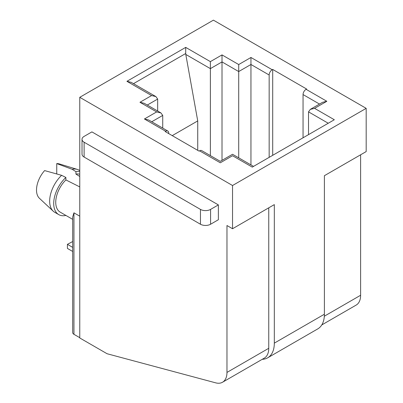 <?xml version="1.0" encoding="UTF-8"?>
<svg xmlns="http://www.w3.org/2000/svg" width="403" height="403" viewBox="0 0 403 403"><rect width="100%" height="100%" fill="white"/><g stroke="black" fill="none" stroke-linecap="round" stroke-linejoin="round"><path stroke-width="0.6" d="M73.945 212.819L73.945 334.319A4.292 2.478 180 0 1 72.691 332.566L72.691 216.975L73.945 212.819L79.764 216.179M79.764 186.906L65.875 179.924L65.875 177.461L61.624 175.32L44.607 170.59A20.029 11.566 -60 0 0 39.423 198.291L53.196 211.157A24.321 14.045 -60 0 1 61.624 175.32M72.691 219.353L60.183 212.134A21.46 12.392 -60 0 1 65.875 179.924M268.756 207.827L268.756 348.293A21.46 12.392 -120 0 1 264.308 358.121L222.527 382.24A21.46 12.392 -120 0 1 215.721 382.85L107.082 353.738L79.764 337.971L79.764 97.309L232.536 185.511L366.181 108.352L213.414 20.15L79.764 97.309M56.747 173.93L56.747 163.583L72.107 169.265L75.945 171.648L75.945 174.106A21.46 12.392 -60 0 1 79.764 174.202M75.945 174.106L79.764 176.469M75.945 171.648A24.321 14.045 -60 0 1 79.764 171.406M65.875 215.419L65.875 215.444A24.321 14.045 -60 0 1 58.752 214.613A24.321 14.045 -60 0 1 65.875 177.461M72.107 169.265A24.321 14.045 -60 0 1 77.305 169.401A24.321 14.045 -60 0 1 79.028 170.147L79.764 170.57M58.752 214.613L54.702 212.275A24.321 14.045 -60 0 1 53.196 211.157M56.747 163.583A20.029 11.566 -60 0 1 59.276 163.9L77.305 169.401M308.517 134.637L308.517 111.858L310.295 109.379L314.587 108.352L334.314 119.741L252.263 167.114L232.536 155.724C232.536 153.83 232.536 153.83 232.536 155.724L220.295 162.792C220.295 160.898 220.295 160.898 220.295 162.792C220.295 160.898 220.295 160.898 220.295 162.792L199.55 150.818A4.292 2.478 -60 0 1 201.696 150.601L220.295 161.341L232.536 154.273L253.522 166.389M157.669 111.047L157.669 99.062L147.291 105.057M210.376 155.613L210.376 68.631L185.788 54.435L185.707 53.508L133.489 83.653M197.732 150.349L197.732 120.91L185.788 54.435M222.527 382.24A21.46 12.392 -120 0 0 226.97 372.417L226.97 225.524L232.536 228.738L274.317 204.613L274.317 343.134L324.4 314.219L324.4 175.698L366.181 151.578L366.181 108.352M321.765 324.944L356.171 305.081A21.46 12.392 -120 0 0 360.62 295.258L360.62 154.787M232.536 228.738L232.536 185.511M218.371 204.905L91.904 131.892L84.116 136.39A7.153 4.131 0 0 0 82.021 139.307A7.153 4.131 0 0 0 84.116 142.229L200.462 209.404A7.153 4.131 0 0 0 210.583 209.404L218.371 204.905L218.371 219.741L210.583 224.239A7.153 4.131 0 0 1 200.462 224.239L84.116 157.064A7.153 4.131 0 0 1 82.021 154.148L82.021 139.307M303.051 137.791L303.051 94.564A4.292 2.478 -60 0 1 306.089 89.31L306.592 89.018L272.7 69.447L272.196 69.739A4.292 2.478 120 0 0 269.159 74.998L250.948 64.485L238.707 71.553L222.013 61.916L210.376 68.631L210.376 61.624L222.013 54.904L222.013 160.344M168.696 133.584L168.696 133A4.292 2.478 120 0 0 167.804 131.035A4.292 2.478 120 0 0 165.658 131.247L165.154 131.539L199.047 151.11L199.55 150.818M73.945 334.319L79.764 337.679M262.242 359.315A32.079 18.523 -120 0 0 267.673 357.819L317.755 328.903A32.079 18.523 -120 0 0 324.4 314.219M267.673 357.819A32.079 18.523 -120 0 0 274.317 343.134M162.726 128.104L162.726 115.419L151.74 121.761M238.707 157.835L238.707 64.54L250.948 57.473L250.948 164.903M269.159 157.356L269.159 74.998M272.7 155.316L272.7 69.447M172.237 135.63L197.732 120.91M165.658 131.247L144.415 118.981L148.707 120.008L167.804 131.035M144.415 118.981L156.656 111.913L160.948 112.941L162.726 115.419M156.656 111.913L139.962 102.276L144.254 103.304L160.948 112.941M139.962 102.276L151.599 95.561L155.89 96.584L157.669 99.062M151.599 95.561L126.925 81.315L131.217 82.343L155.89 96.584M126.925 81.315L185.707 47.378L185.707 53.508M306.089 89.31L326.828 101.284L322.536 102.312L310.295 109.379M72.691 251.467L67.422 248.424L67.422 244.334L72.691 241.538M67.422 244.334L72.691 247.377M328.244 123.247L308.517 111.858M268.756 348.293L226.97 372.417M250.948 57.473L272.196 69.739M326.828 101.284L314.587 108.352M185.707 47.378L210.376 61.624M222.013 54.904L238.707 64.54M360.62 295.258L324.329 316.209M319.498 104.065L303.051 94.564M84.116 142.229L84.116 157.064M200.462 209.404L200.462 224.239M210.583 209.404L210.583 224.239"/></g></svg>
